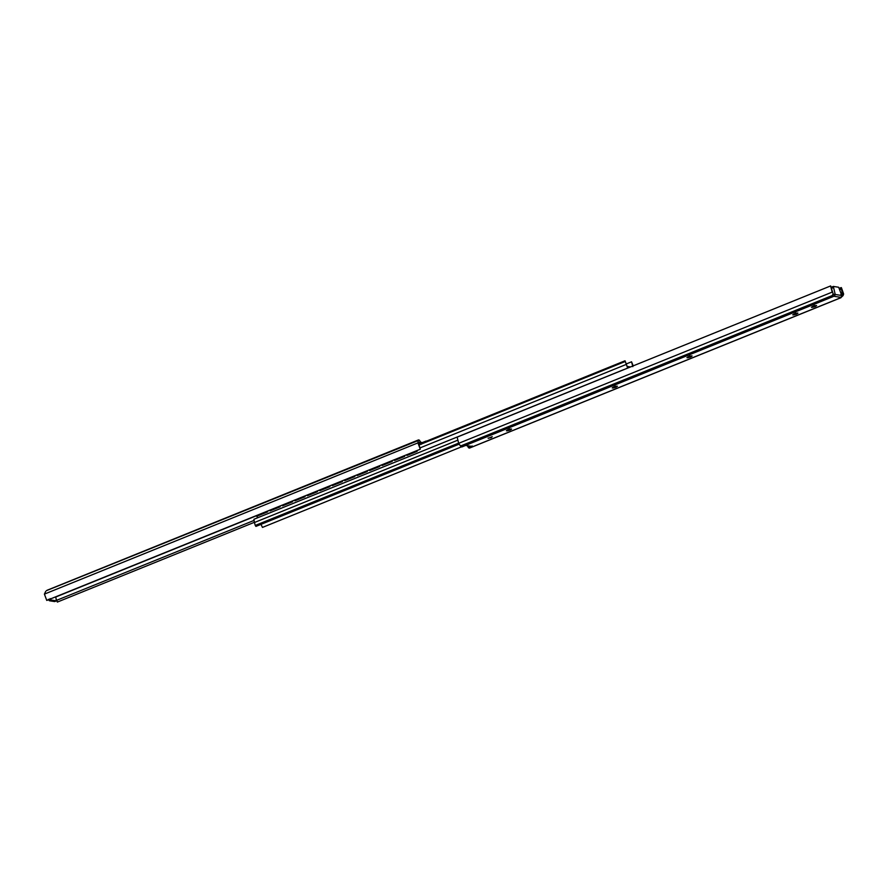 <?xml version="1.0" encoding="UTF-8"?>
<svg xmlns="http://www.w3.org/2000/svg" width="888" height="888" viewBox="0 0 888 888"><rect width="100%" height="100%" fill="white"/><g stroke="black" fill="none" stroke-linecap="round" stroke-linejoin="round"><path stroke-width="1.33" d="M488.433 438.306L492.23 436.663L491.297 437.64L488.078 438.161M507.614 429.914L508.358 429.614C511.588 428.682 512.254 428.782 510.345 429.925L509.59 430.225C506.36 431.168 505.705 431.057 507.614 429.914L506.382 430.758M511.566 429.082L510.345 429.925L510.089 429.082M613.442 387.079L614.185 386.768C617.415 385.836 618.081 385.936 616.172 387.079L615.428 387.379C612.198 388.322 611.532 388.223 613.442 387.079L612.209 387.912M617.404 386.247L616.172 387.079L615.917 386.247M688.145 356.832L688.899 356.532C692.129 355.589 692.784 355.7 690.875 356.843L690.131 357.143C686.901 358.075 686.235 357.975 688.145 356.832L686.924 357.675M692.107 355.999L690.875 356.843L690.62 355.999M793.983 313.986L794.727 313.686C797.957 312.754 798.623 312.854 796.714 313.997L795.97 314.296C792.74 315.24 792.074 315.129 793.983 313.986L792.751 314.829M797.946 313.153L796.714 313.997L796.458 313.153M812.653 306.427L813.408 306.127C816.638 305.195 817.293 305.294 815.384 306.438L814.64 306.737C811.41 307.67 810.744 307.57 812.653 306.427L811.432 307.27M816.616 305.594L815.384 306.438L815.129 305.594M835.22 294.483L841.791 295.504L841.014 297.369L834.343 296.337L835.22 294.483L833.333 286.424L831.457 287.146L831.39 288.4L833.133 287.69M833.088 293.928L833.288 294.561M841.791 295.504L838.661 287.257L833.333 286.424L831.59 287.135M843.522 294.527L841.436 287.756L843.6 293.884L843.034 295.649L840.736 297.735L473.026 446.586L465.49 445.421L833.188 296.559L832.988 295.238L460.506 446.02L458.663 443.323L457.154 437.129L830.657 285.925L832.189 292.119L458.663 443.323M843.034 295.649L842.179 292.851L840.736 294.749M842.179 292.851L841.225 287.568L839.526 288.245M841.447 297.036L840.736 297.735M840.858 288.556L840.403 289.333L841.136 289.488M833.088 294.106L832.988 295.238M834.343 296.337L832.855 296.015M834.853 296.037L834.309 294.239L832.6 294.661M833.011 293.495L830.802 286.302M460.506 446.02L461.871 446.953L465.723 445.388M472.261 445.987L468.409 447.541L467.232 445.643M468.409 447.541L469.774 447.452M830.613 286.08L832.189 292.119M267.244 511.188L267.699 511.832L267.521 511.077M279.698 506.149L280.153 506.793L270.196 510.822L269.73 510.178M279.931 506.049L280.153 506.793L279.975 506.038M292.152 501.11L292.607 501.742L282.639 505.783L282.184 505.139M292.374 501.01L292.607 501.742L292.418 500.999M304.595 496.07L305.05 496.703L295.094 500.743L294.638 500.099M304.828 495.97L305.05 496.703L304.873 495.959M317.049 491.031L317.504 491.663L307.548 495.704L307.093 495.06M317.282 490.931L317.504 491.663L317.327 490.909M329.504 485.98L329.959 486.624L319.991 490.653L319.536 490.021M329.726 485.891L329.959 486.624L329.77 485.869M341.947 480.941L342.402 481.585L332.445 485.614L331.99 484.981M342.18 480.852L342.402 481.585L342.224 480.83M354.401 475.901L354.856 476.545L344.899 480.575L344.444 479.942M354.634 475.813L354.856 476.545L354.678 475.79M366.855 470.862L367.31 471.506L357.342 475.535L356.887 474.891M367.077 470.773L367.31 471.506L367.133 470.751M379.298 465.823L379.753 466.466L369.796 470.496L369.341 469.852M379.531 465.734L379.753 466.466L379.576 465.712M391.752 460.783L392.207 461.427L382.251 465.456L381.796 464.813M391.985 460.694L392.207 461.427L392.03 460.672M404.207 455.744L404.662 456.388L394.705 460.417L394.239 459.773M416.661 450.704L417.116 451.348L407.148 455.378L406.693 454.734M404.44 455.655L404.662 456.388L404.484 455.633M417.116 451.348L416.927 450.593M257.287 515.218L257.742 515.861L267.699 511.832L267.477 511.088M406.837 455.333L416.805 451.293M257.431 515.817L267.388 511.777M394.394 460.373L404.351 456.332M381.94 465.412L391.897 461.372M369.486 470.451L379.454 466.422M357.031 475.491L366.999 471.461M344.588 480.53L354.545 476.501M332.134 485.57L342.091 481.54M319.68 490.609L329.648 486.58M307.237 495.648L317.194 491.619M294.783 500.688L304.739 496.658M282.329 505.727L292.296 501.698M269.885 510.778L279.842 506.737M623.92 369.619L627.749 368.065M457.287 440.393L254.434 522.521L255.267 525.441L255.933 526.406L459.207 444.122M461.383 446.886L262.471 527.417L260.972 524.364M254.434 522.521L253.913 519.28L623.898 369.563M458.541 443.156L255.267 525.441M632.822 366.644L631.568 361.805L633.188 365.867M627.638 368.054L625.03 360.783L627.139 366.422L630.524 366.944M257.753 517.726L256.299 515.617M418.97 444.211L625.03 360.783M418.981 444.988L624.908 361.627M626.528 363.836L631.568 361.805M55.755 596.803L56.41 600.865L51.082 600.044L50.039 598.59M54.901 601.476L56.543 600.854L54.668 601.576L49.34 600.743L48.296 599.289M56.699 599.955L57.343 602.075L254.312 522.333M56.81 600.055L57.343 602.075M46.454 590.642L418.226 440.548L417.926 442.901L420.279 449.239L418.958 444.3L419.214 442.257L421.356 444.255M420.279 449.239L46.775 600.432L44.4 594.116L45.743 591.33M419.214 442.257L419.758 442.479L419.158 442.724M419.347 440.126L418.226 440.548L419.347 440.126L420.768 442.357L422.777 442.668M425.918 441.436L426.617 441.114M422.377 442.568L420.646 442.291M425.985 441.147L422.51 442.579M57.121 600.133L253.657 520.579M509.59 430.225L509.013 428.327M615.428 387.379L614.84 385.481M690.131 357.143L689.543 355.233M795.97 314.296L795.382 312.398M814.64 306.737L814.052 304.839M472.516 446.32L468.653 447.874M842.357 292.574L841.058 293.107M420.324 447.785L625.885 364.568M51.082 600.044L49.34 600.743M419.114 443.034L419.891 442.724M44.4 594.116L417.926 442.901M55.811 596.98L256.355 515.795M840.969 297.713L469.408 448.118M56.588 599.711L57.198 601.698M47.031 590.287L418.592 439.882M422.277 442.613L426.129 441.047"/></g></svg>
